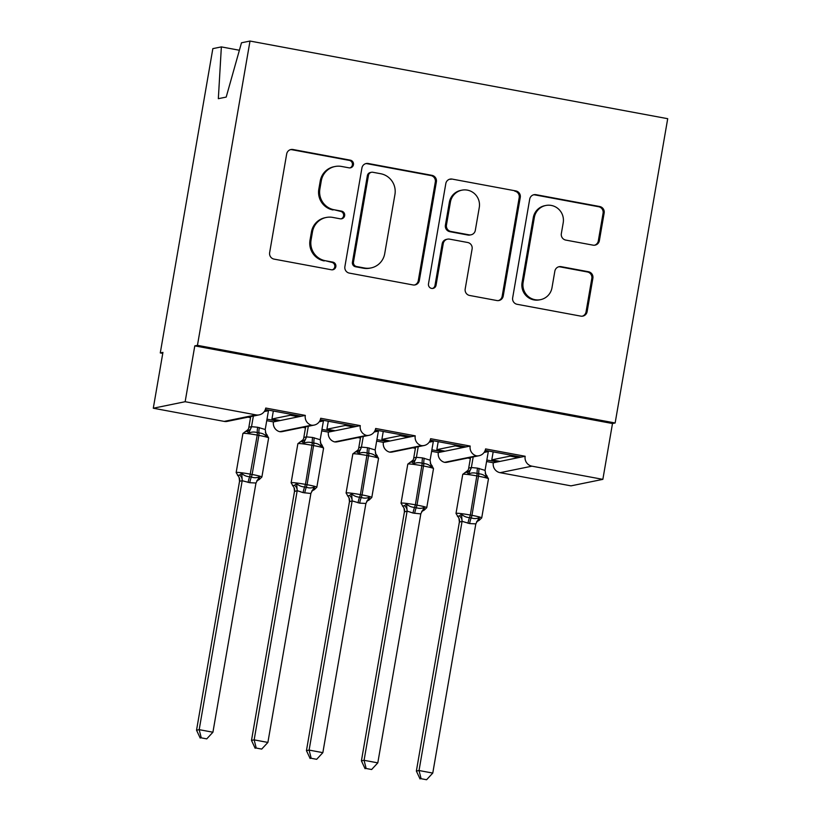 <?xml version="1.0" encoding="UTF-8"?>
<svg xmlns="http://www.w3.org/2000/svg" width="821" height="821" viewBox="0 0 821 821"><rect width="100%" height="100%" fill="white"/><g stroke="black" fill="none" stroke-linecap="round" stroke-linejoin="round"><path stroke-width="1.23" d="M353.451 164.703A3.9 3.828 78.5 0 0 350.331 160.167L293.015 149.514A5.573 5.47 78.5 0 0 286.673 153.989L269.637 252.632A5.573 5.47 78.5 0 0 274.081 259.118L331.407 269.77A3.9 3.828 78.5 0 0 335.84 266.64A3.9 3.828 78.5 0 0 332.731 262.104L325.311 260.719A17.846 17.518 78.5 0 1 311.077 239.978L312.493 231.758A17.846 17.518 78.5 0 1 332.792 217.421L340.202 218.807A3.9 3.828 78.5 0 0 344.646 215.666A3.9 3.828 78.5 0 0 341.526 211.13L334.116 209.755A17.846 17.518 78.5 0 1 319.882 189.004L321.298 180.784A17.846 17.518 78.5 0 1 341.587 166.458L349.007 167.833A3.9 3.828 78.5 0 0 353.451 164.703M349.91 167.895A3.9 3.828 78.5 0 0 349.274 160.382L291.958 149.73A5.573 5.47 78.5 0 0 290.429 149.668M332.31 269.832A3.9 3.828 78.5 0 0 331.663 262.32L325.311 260.719M341.105 218.858A3.9 3.828 78.5 0 0 340.469 211.346L334.116 209.755M593.029 245.151A5.573 5.47 78.5 0 0 599.371 240.676L604.153 212.998A5.573 5.47 78.5 0 0 599.71 206.523L536.051 194.69A5.573 5.47 78.5 0 0 529.709 199.164L512.663 297.807A5.573 5.47 78.5 0 0 517.117 304.293L580.775 316.126A5.573 5.47 78.5 0 0 587.118 311.652L592.885 278.216A5.573 5.47 78.5 0 0 588.441 271.73L561.195 266.671A5.573 5.47 78.5 0 0 554.852 271.146L551.989 287.73A14.911 14.645 78.5 0 1 540.546 299.655A14.911 14.645 78.5 0 1 523.131 282.362L534.348 217.421A14.911 14.645 78.5 0 1 545.791 205.486A14.911 14.645 78.5 0 1 563.206 222.789L561.338 233.605A5.573 5.47 78.5 0 0 565.792 240.091L593.029 245.151M259.2 414.872L227.345 421.368A8.518 8.364 78.5 0 1 224.195 421.399L153.291 408.222L162.938 352.383L160.28 352.927L212.844 48.634L221.362 46.9L218.335 98.684L226.196 97.083L241.487 42.795L250.005 41.05L197.451 345.343L194.793 345.877L185.146 401.715L256.049 414.892A8.518 8.364 78.5 0 0 265.737 408.047L305.309 415.405L301.328 416.216L265.347 409.535M250.005 41.05L667.709 118.696L615.145 422.979L197.451 345.343M436.382 181.81A5.573 5.47 78.5 0 0 431.928 175.335L368.27 163.502A5.573 5.47 78.5 0 0 361.928 167.977L344.892 266.62A5.573 5.47 78.5 0 0 349.336 273.106L412.994 284.938A5.573 5.47 78.5 0 0 419.336 280.464L436.382 181.81L435.315 182.036A5.573 5.47 78.5 0 0 430.871 175.55L367.213 163.718A5.573 5.47 78.5 0 0 365.684 163.656M452.155 179.091L515.814 190.924A5.573 5.47 78.5 0 1 520.268 197.409L503.222 296.053A5.573 5.47 78.5 0 1 496.89 300.537L469.643 295.468A5.573 5.47 78.5 0 1 465.189 288.982L472.106 248.979A5.573 5.47 78.5 0 0 467.652 242.493L449.58 239.137A5.573 5.47 78.5 0 0 443.237 243.611L436.043 285.267A3.9 3.828 78.5 0 1 433.057 288.387A3.9 3.828 78.5 0 1 428.49 283.861L445.813 183.565A5.573 5.47 78.5 0 1 452.155 179.091L515.814 190.924M486.843 460.017L497.28 461.956L500.04 461.402L491.789 459.863L493.175 451.878M467.775 458.026L470.361 458.508M486.586 461.525L493.298 462.777L497.28 461.956M484.113 452.433L487.079 451.827L484.749 451.386M487.264 450.78L487.079 451.827M485.19 450.39L521.171 457.081L525.153 456.271L485.58 448.913A8.518 8.364 78.5 0 1 476.447 455.84A8.518 8.364 -101.5 0 1 470.187 446.06L466.205 446.87L430.225 440.179M431.887 449.805L442.314 451.745L445.074 451.181L436.834 449.651L438.209 441.667M412.819 447.814L415.405 448.297M431.62 451.314L438.332 452.556L442.314 451.745M429.157 442.211L432.123 441.606L429.794 441.175M432.298 440.569L432.123 441.606M375.269 429.968L411.249 436.649L415.231 435.838A8.518 8.364 -101.5 0 0 421.481 445.629A8.518 8.364 78.5 0 0 430.625 438.701L470.187 446.06M376.921 439.594L387.358 441.534L390.119 440.969L381.878 439.43L383.253 431.446M357.853 437.603L360.44 438.075M376.665 441.093L383.376 442.345L387.358 441.534M374.191 432L377.157 431.394L374.828 430.963M377.342 430.348L377.157 431.394M320.303 419.747L356.293 426.438L360.275 425.627A8.518 8.364 -101.5 0 0 366.525 435.407A8.518 8.364 78.5 0 0 375.659 428.48L415.231 435.838M321.965 429.373L332.392 431.312L335.153 430.748L326.912 429.219L328.297 421.235M302.898 427.382L305.484 427.864M321.699 430.881L328.41 432.123L332.392 431.312M319.236 421.778L322.201 421.173L319.872 420.742M322.386 420.136L322.201 421.173M305.309 415.405A8.518 8.364 -101.5 0 0 311.559 425.196A8.518 8.364 78.5 0 0 320.703 418.269L360.275 425.627M500.04 461.402L518.41 457.646L510.169 456.117L491.789 459.863M445.074 451.181L463.444 447.435L455.203 445.895L436.834 449.651M390.119 440.969L408.489 437.213L400.248 435.684L381.878 439.43M335.153 430.748L353.533 427.002L345.282 425.463L326.912 429.219M266.999 419.162L277.436 421.101L298.567 416.781L290.326 415.252L271.956 418.997L280.197 420.537M247.932 417.171L250.518 417.643M266.743 420.66L273.455 421.912L277.436 421.101M264.27 411.567L267.246 410.962L264.906 410.531M267.42 409.915L267.246 410.962M615.145 422.979L612.497 423.523L602.85 479.361L570.995 485.858L500.092 472.68A8.518 8.364 -101.5 0 1 493.298 462.777M476.447 455.84L444.582 462.346A8.518 8.364 78.5 0 0 447.178 462.233L479.043 455.727M444.582 462.346A8.518 8.364 -101.5 0 1 438.332 452.556M421.481 445.629L389.626 452.125A8.518 8.364 78.5 0 0 392.222 452.022L424.077 445.516M389.626 452.125A8.518 8.364 -101.5 0 1 383.376 442.345M366.525 435.407L334.66 441.914A8.518 8.364 78.5 0 0 337.267 441.801L369.122 435.294M334.66 441.914A8.518 8.364 -101.5 0 1 328.41 432.123M311.559 425.196L279.704 431.692A8.518 8.364 78.5 0 0 282.301 431.589L314.156 425.083M279.704 431.692A8.518 8.364 -101.5 0 1 273.455 421.912M602.85 479.361L531.946 466.174A8.518 8.364 -101.5 0 1 525.153 456.271M612.497 423.523L194.793 345.877M510.344 455.07L510.169 456.117M455.388 444.859L455.203 445.895M400.422 434.637L400.248 435.684M345.467 424.426L345.282 425.463M298.567 416.781L301.328 416.216M239.383 50.245L221.362 46.9M271.956 418.997L273.331 411.013M290.501 414.205L290.326 415.252M153.291 408.222L185.146 401.715M162.763 353.389L160.28 352.927M278.165 420.157L278.021 420.978M333.121 430.368L332.987 431.189M388.087 440.59L387.943 441.411M443.042 450.801L442.909 451.622M498.008 461.022L497.865 461.843M353.533 427.002L356.293 426.438M408.489 437.213L411.249 436.649M463.444 447.435L466.205 446.87M518.41 457.646L521.171 457.081M299.296 415.847L299.152 416.668M354.262 426.058L354.118 426.879M409.217 436.269L409.074 437.09M464.183 446.491L464.039 447.312M519.139 456.702L518.995 457.523M334.999 166.519L333.931 166.735A17.846 17.518 78.5 0 0 320.241 181L321.298 180.784M333.049 209.971A17.846 17.518 78.5 0 1 318.815 189.22L320.241 181M326.194 217.483L325.126 217.698A17.846 17.518 78.5 0 0 311.436 231.974L312.493 231.758M324.244 260.934A17.846 17.518 78.5 0 1 310.01 240.194L311.436 231.974M414.523 285A5.573 5.47 78.5 0 0 418.279 280.679L435.315 182.036M372.878 172.277A3.9 3.828 78.5 0 0 368.444 175.407L353.482 262.002A3.9 3.828 78.5 0 0 356.601 266.538L364.421 267.995A17.846 17.518 78.5 0 0 384.71 253.658L394.942 194.474A17.846 17.518 78.5 0 0 380.708 173.734L372.878 172.277M371.441 172.287L370.374 172.502A3.9 3.828 78.5 0 0 367.377 175.622L368.444 175.407M371.02 267.933L369.953 268.149A17.846 17.518 78.5 0 1 363.364 268.21L355.534 266.753A3.9 3.828 78.5 0 1 352.425 262.217L367.377 175.622M498.409 300.599A5.573 5.47 78.5 0 0 502.165 296.268L519.2 197.625A5.573 5.47 78.5 0 0 514.757 191.139M447.517 239.157L446.46 239.373A5.573 5.47 78.5 0 0 442.18 243.827L434.986 285.482L436.043 285.267M432.513 288.458A3.9 3.828 78.5 0 0 434.986 285.482M479.279 207.467A14.911 14.645 78.5 0 0 461.864 190.174A14.911 14.645 78.5 0 0 450.411 202.099L446.46 224.985A5.573 5.47 78.5 0 0 450.903 231.46L468.976 234.827A5.573 5.47 78.5 0 0 475.318 230.342L479.279 207.467M461.864 190.174L460.797 190.39A14.911 14.645 78.5 0 0 449.354 202.315L450.411 202.099M471.038 234.806L469.981 235.022A5.573 5.47 78.5 0 1 467.919 235.042L449.846 231.676A5.573 5.47 78.5 0 1 445.403 225.2L449.354 202.315M451.098 179.306A5.573 5.47 78.5 0 0 449.569 179.245M545.791 205.486L544.734 205.702A14.911 14.645 78.5 0 0 533.291 217.637L534.348 217.421M540.546 299.655L539.479 299.87A14.911 14.645 78.5 0 1 522.064 282.578L533.291 217.637M582.294 316.188A5.573 5.47 78.5 0 0 586.05 311.867L591.828 278.432A5.573 5.47 78.5 0 0 587.374 271.956L560.138 266.887A5.573 5.47 78.5 0 0 558.608 266.825M594.558 245.222A5.573 5.47 78.5 0 0 598.314 240.892L603.086 213.214A5.573 5.47 78.5 0 0 598.642 206.738L534.984 194.905A5.573 5.47 78.5 0 0 533.455 194.834M201.258 737.853L206.748 738.869L201.258 737.853L199.185 729.664L242.185 480.706L239.547 481.28L196.537 730.208L199.185 729.664L212.926 732.219L255.978 483.015L249.789 482.707A6.25 1.108 100.5 0 1 251.4 477.052L252.129 474.487A12.212 0.862 9.8 0 1 261.878 477.032L259.374 479.433L259.446 476.652C257.096 477.904 254.418 478.038 251.4 477.052L249.748 476.744L257.23 435.089A12.212 0.862 -170.2 0 0 243.129 433.365A12.212 0.862 -170.2 0 0 242.913 433.478L236.161 472.568A12.212 0.862 9.8 0 1 236.376 472.444A12.212 0.862 9.8 0 1 250.477 474.179L252.129 474.487L258.882 435.397L257.23 435.089L257.363 432.646C254.284 431.672 251.38 431.846 248.66 433.18L247.131 431.302L245.13 431.702M249.789 482.707L242.185 480.706M239.547 481.28L239.116 477.422A6.25 5.983 -26 0 1 239.116 477.422A6.25 5.983 -26 0 1 239.547 481.28M250.703 416.606L248.866 427.248L251.503 426.674L257.661 427.259L265.214 429.506L268.559 410.131M253.361 416.062L251.513 426.704M248.814 427.495L248.866 427.248A6.25 5.716 -145.4 0 1 247.993 429.629L242.913 433.478M237.577 475.472L239.568 475.072L241.723 473.358C243.847 475.441 246.526 476.58 249.748 476.744A6.25 1.108 100.5 0 0 248.137 482.409M267.061 435.109L266.384 436.474C264.629 434.309 262.166 433.139 259.015 432.954L258.882 435.397A12.212 0.862 -170.2 0 1 268.631 437.942L261.878 477.032M266.384 436.474L265.214 429.506M251.472 426.951L248.66 433.18M255.978 483.015L259.446 476.652M242.226 480.459L241.723 473.358M206.748 738.869L212.926 732.219M196.537 730.208L200.201 738.069M292.533 485.693L294.523 485.283L296.679 483.569C298.813 485.663 301.481 486.791 304.704 486.966L306.356 487.274C309.373 488.259 312.062 488.126 314.412 486.863L314.33 489.655L316.834 487.243L323.587 448.163A12.212 0.862 -170.2 0 0 313.838 445.618L312.185 445.31A12.212 0.862 -170.2 0 0 298.095 443.576A12.212 0.862 -170.2 0 0 297.869 443.699L291.127 482.779A12.212 0.862 9.8 0 1 291.342 482.666A12.212 0.862 9.8 0 1 305.443 484.39L312.329 442.858C309.24 441.883 306.336 442.067 303.616 443.391L302.087 441.513L300.096 441.924M294.493 491.461L251.493 740.419L254.151 739.875L267.892 742.43L310.892 493.483L303.093 492.621L297.192 490.671L294.513 491.502L294.082 487.633A6.25 5.983 -26 0 1 294.513 491.502M256.224 748.064L261.714 749.08L256.224 748.064L254.151 739.875L297.151 490.927M305.658 426.817L303.821 437.46L306.459 436.885L312.627 437.47L320.18 439.728L323.525 420.342M308.316 426.273L306.479 436.926M322.017 445.321L321.35 446.696C319.585 444.53 317.132 443.35 313.971 443.166L307.085 484.698A12.212 0.862 9.8 0 1 316.834 487.243M321.35 446.696L320.18 439.728M306.428 437.172L303.616 443.391M310.933 493.226L314.412 486.863M297.192 490.671L296.679 483.569M261.714 749.08L267.892 742.43M251.493 740.419L255.157 748.28M347.499 495.905L349.489 495.504L351.645 493.79C353.769 495.874 356.447 497.013 359.67 497.177L361.312 497.485C364.329 498.47 367.018 498.337 369.368 497.085L369.296 499.866L371.8 497.464L378.553 458.375A12.212 0.862 -170.2 0 0 368.803 455.829L367.151 455.522A12.212 0.862 -170.2 0 0 353.051 453.797A12.212 0.862 -170.2 0 0 352.835 453.91L346.082 493A12.212 0.862 9.8 0 1 346.298 492.877A12.212 0.862 9.8 0 1 360.398 494.611L367.285 453.079C364.206 452.104 361.302 452.279 358.582 453.613L357.043 451.735L355.052 452.135M349.459 501.682L306.449 750.63L309.107 750.096L322.848 752.652L365.899 503.447L359.701 503.14L352.147 500.892L349.469 501.713L349.038 497.854A6.25 5.983 -26 0 1 349.038 497.854A6.25 5.983 -26 0 1 349.469 501.713M311.18 758.286L316.67 759.302L311.18 758.286L309.107 750.096L352.106 501.138M360.624 437.039L358.787 447.681L361.425 447.106L367.582 447.691L375.135 449.939L378.481 430.563M363.272 436.495L361.435 447.137M376.983 455.542L376.305 456.907C374.55 454.742 372.087 453.572 368.937 453.387L362.051 494.919A12.212 0.862 9.8 0 1 371.8 497.464M376.305 456.907L375.135 449.939M361.394 447.383L358.582 453.613M365.899 503.447L369.368 497.085M352.147 500.892L351.645 493.79M316.67 759.302L322.848 752.652M306.449 750.63L310.122 758.501M402.454 506.126L404.445 505.715L406.6 504.002C408.725 506.095 411.403 507.224 414.626 507.399L416.278 507.706C419.295 508.692 421.973 508.558 424.334 507.296L424.252 510.087L426.756 507.676L433.509 468.596A12.212 0.862 -170.2 0 0 423.759 466.051L422.107 465.743A12.212 0.862 -170.2 0 0 408.006 464.009A12.212 0.862 -170.2 0 0 407.791 464.132L401.038 503.211A12.212 0.862 9.8 0 1 401.264 503.099A12.212 0.862 9.8 0 1 415.364 504.823L422.24 463.29C419.162 462.315 416.257 462.5 413.538 463.824L412.009 461.946L410.018 462.356M404.414 511.894L361.414 760.851L364.072 760.308L377.804 762.863L420.814 513.905L413.014 513.053L407.113 511.103L404.435 511.924L404.004 508.066A6.25 5.983 -26 0 1 404.004 508.066A6.25 5.983 -26 0 1 404.435 511.924M366.145 768.497L371.636 769.513L366.145 768.497L364.072 760.308L407.072 511.36A6.25 5.716 -145.4 0 0 404.445 505.715M415.58 447.25L413.743 457.892L416.38 457.318L422.538 457.902L430.101 460.16L433.437 440.774M418.238 446.706L416.401 457.348M431.938 465.753L431.271 467.128C429.506 464.963 427.053 463.783 423.893 463.598L417.006 505.131A12.212 0.862 9.8 0 1 426.756 507.676M431.271 467.128L430.101 460.16M416.35 457.605L413.538 463.824M420.855 513.659L424.334 507.296M407.113 511.103L406.6 504.002M371.636 769.513L377.804 762.863M361.414 760.851L365.078 768.713M457.42 516.337L459.411 515.937L461.566 514.223C463.691 516.306 466.369 517.435 469.591 517.61L471.233 517.918C474.251 518.903 476.939 518.769 479.29 517.517L479.218 520.298L481.722 517.887L488.474 478.807A12.212 0.862 -170.2 0 0 478.715 476.262L477.073 475.954A12.212 0.862 -170.2 0 0 462.972 474.23A12.212 0.862 -170.2 0 0 462.757 474.343L456.004 513.433A12.212 0.862 9.8 0 1 456.219 513.31A12.212 0.862 9.8 0 1 470.32 515.044L477.206 473.512C474.117 472.537 471.223 472.711 468.504 474.045L466.964 472.167L464.973 472.568M459.37 522.115L416.37 771.063L419.028 770.529L432.77 773.074L475.821 523.88L469.622 523.572L462.069 521.325L459.391 522.146L458.96 518.287A6.25 5.983 -26 0 1 459.391 522.146M421.101 778.708L426.592 779.734L421.101 778.708L419.028 770.529L462.028 521.571A6.25 5.716 -145.4 0 0 459.411 515.937M470.546 457.461L468.699 468.114L471.346 467.539L477.504 468.124L485.057 470.371L488.403 450.996M473.194 456.928L471.357 467.57A6.25 5.983 -26 0 1 466.964 472.167M486.904 475.975L486.227 477.34C484.472 475.174 482.009 474.004 478.859 473.82L471.972 515.352A12.212 0.862 9.8 0 1 481.722 517.887M486.227 477.34L485.057 470.371M471.305 467.816L468.504 474.045M475.821 523.88L479.29 517.517M462.069 521.325L461.566 514.223M426.592 779.734L432.77 773.074M416.37 771.063L420.044 778.934M349.274 160.382L350.331 160.167M331.663 262.32L332.731 262.104M340.469 211.346L341.526 211.13M500.092 472.68L531.946 466.174M224.195 421.399L256.049 414.892M318.815 189.22L319.882 189.004M310.01 240.194L311.077 239.978M291.958 149.73L293.015 149.514M418.279 280.679L419.336 280.464M367.213 163.718L368.27 163.502M430.871 175.55L431.928 175.335M352.425 262.217L353.482 262.002M355.534 266.753L356.601 266.538M363.364 268.21L364.421 267.995M519.2 197.625L520.268 197.409M502.165 296.268L503.222 296.053M442.18 243.827L443.237 243.611M445.403 225.2L446.46 224.985M449.846 231.676L450.903 231.46M467.919 235.042L468.976 234.827M522.064 282.578L523.131 282.362M560.138 266.887L561.195 266.671M587.374 271.956L588.441 271.73M591.828 278.432L592.885 278.216M586.05 311.867L587.118 311.652M534.984 194.905L536.051 194.69M598.642 206.738L599.71 206.523M603.086 213.214L604.153 212.998M598.314 240.892L599.371 240.676M259.313 427.567A6.25 1.108 100.5 0 0 259.015 432.954L257.363 432.646A6.25 1.108 100.5 0 1 257.661 427.259M267.215 435.038A6.25 5.983 -26 0 1 265.676 433.098A6.25 5.983 -26 0 1 265.676 433.088A6.25 5.983 -26 0 1 265.47 432.636M251.503 426.674A6.25 5.983 -26 0 1 247.131 431.302M259.374 479.433L256.799 480.88A6.25 5.716 -145.4 0 1 259.652 478.807M239.568 475.072A6.25 5.716 -145.4 0 1 242.164 480.747M303.093 492.621A6.25 1.108 100.5 0 1 304.704 486.966L305.443 484.39L307.085 484.698L306.356 487.274A6.25 1.108 100.5 0 0 304.745 492.928M314.269 437.778A6.25 1.108 100.5 0 0 313.971 443.166L312.329 442.858A6.25 1.108 100.5 0 1 312.627 437.47M322.181 445.249A6.25 5.983 -26 0 1 320.631 443.309L320.631 443.309A6.25 5.983 -26 0 1 320.436 442.847M303.852 437.419A6.25 5.716 -145.4 0 1 302.949 439.84L302.928 439.882M306.459 436.885A6.25 5.983 -26 0 1 302.087 441.513M314.33 489.655L311.764 491.091A6.25 5.716 -145.4 0 1 314.617 489.018M294.523 485.283A6.25 5.716 -145.4 0 1 297.12 490.968M358.059 502.832A6.25 1.108 100.5 0 1 359.67 497.177L360.398 494.611L362.051 494.919L361.312 497.485A6.25 1.108 100.5 0 0 359.701 503.14M369.234 447.999A6.25 1.108 100.5 0 0 368.937 453.387L367.285 453.079A6.25 1.108 100.5 0 1 367.582 447.691M377.137 455.47A6.25 5.983 -26 0 1 375.597 453.531A6.25 5.983 -26 0 1 375.587 453.52A6.25 5.983 -26 0 1 375.392 453.059M358.808 447.64A6.25 5.716 -145.4 0 1 357.915 450.062A6.25 5.716 -145.4 0 1 357.905 450.062L357.884 450.093M361.425 447.106A6.25 5.983 -26 0 1 357.043 451.735M369.296 499.866L366.72 501.313A6.25 5.716 -145.4 0 1 369.573 499.23M349.489 495.504A6.25 5.716 -145.4 0 1 352.086 501.179M413.014 513.053A6.25 1.108 100.5 0 1 414.626 507.399L415.364 504.823L417.006 505.131L416.278 507.706A6.25 1.108 100.5 0 0 414.667 513.361M424.19 458.21A6.25 1.108 100.5 0 0 423.893 463.598L422.24 463.29A6.25 1.108 100.5 0 1 422.538 457.902M432.092 465.681A6.25 5.983 -26 0 1 430.553 463.742L430.553 463.742A6.25 5.983 -26 0 1 430.348 463.28M413.774 457.851A6.25 5.716 -145.4 0 1 412.871 460.273L412.85 460.314M416.38 457.318A6.25 5.983 -26 0 1 412.009 461.946M424.252 510.087L421.686 511.524A6.25 5.716 -145.4 0 1 424.539 509.451M467.98 523.264A6.25 1.108 100.5 0 1 469.591 517.61L470.32 515.044L471.972 515.352L471.233 517.918A6.25 1.108 100.5 0 0 469.622 523.572M479.146 468.422A6.25 1.108 100.5 0 0 478.859 473.82L477.206 473.512A6.25 1.108 100.5 0 1 477.504 468.124M487.058 475.903A6.25 5.983 -26 0 1 485.519 473.963A6.25 5.983 -26 0 1 485.509 473.953A6.25 5.983 -26 0 1 485.314 473.491M468.729 468.073A6.25 5.716 -145.4 0 1 467.826 470.495L467.806 470.525M479.218 520.298L476.642 521.745A6.25 5.716 -145.4 0 1 479.495 519.662M456.004 513.433L458.96 518.277A6.25 5.983 -26 0 1 458.96 518.287M239.116 477.412L236.161 472.568M265.419 432.4L268.631 437.942M294.082 487.633L291.127 482.779M302.949 439.84L297.869 443.699M320.375 442.622L323.587 448.163M349.038 497.844L346.082 493M357.905 450.062L352.835 453.91M375.597 453.531L378.553 458.375M375.587 453.52L375.341 452.833M403.994 508.066L401.038 503.211M412.871 460.273L407.791 464.132M430.296 463.054L433.509 468.596M467.826 470.495L462.757 474.343M485.252 473.265L488.474 478.807"/></g></svg>
